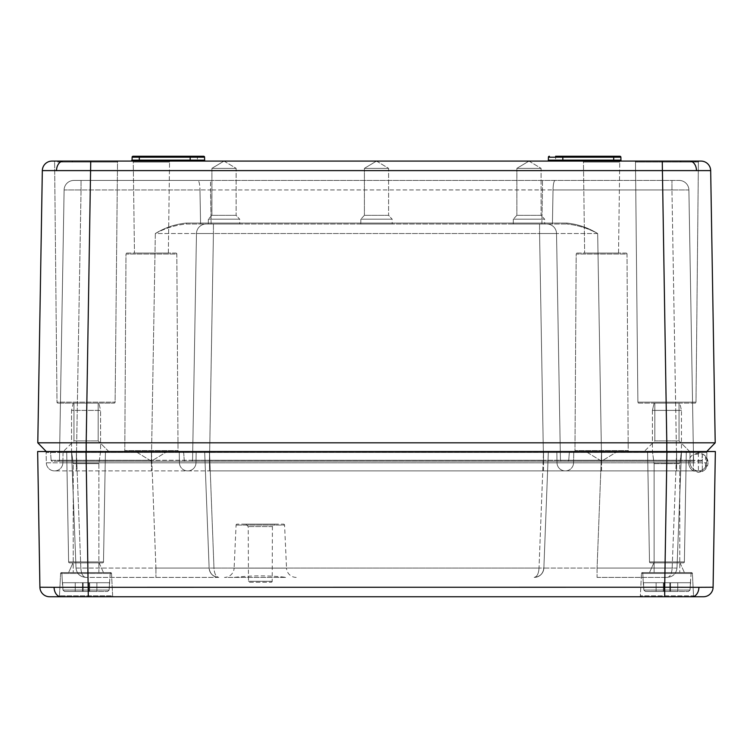 <?xml version="1.0" encoding="UTF-8"?>
<svg xmlns="http://www.w3.org/2000/svg" width="753" height="753" viewBox="0 0 753 753"><rect width="100%" height="100%" fill="white"/><g stroke="black" fill="none" stroke-linecap="round" stroke-linejoin="round"><path stroke-width="0.56" stroke-dasharray="3.77 2.82" d="M679.771 403.128L654.112 403.128L652.418 410.385L652.418 451.527L681.465 451.527L652.418 451.527L681.465 451.527L681.465 410.385L652.418 410.385L681.465 410.385L652.418 410.385L652.418 451.527L666.951 451.527L646.629 451.527L681.465 451.527L679.771 463.632L654.112 463.632L652.418 451.527L654.112 463.632L654.112 572.553L679.771 572.553L654.112 572.553L679.771 572.553L654.112 572.553L654.112 463.632L679.771 463.632L679.771 572.553L679.771 463.632L654.112 463.632L679.771 463.632L681.465 451.527L681.465 410.385L679.771 403.128L654.112 403.128L679.771 403.128L681.465 410.385L652.418 410.385L654.112 403.128L679.771 403.128M690.407 582.718L691.15 572.553L642.742 572.553L691.15 572.553L642.742 572.553L691.15 572.553L690.012 590.051L690.407 582.718L677.766 582.718L677.766 591.425L645.33 591.425L688.553 591.425L645.33 591.425L677.766 591.425L677.766 582.718L670.509 582.718L690.614 582.718L690.012 590.051L688.553 591.425L690.012 590.051L690.407 582.718L677.766 582.718L677.766 591.425L656.117 591.425L656.117 582.718L656.117 591.425L645.33 591.425L643.871 590.051L643.486 582.718L643.871 590.051L645.33 591.425L688.553 591.425L645.33 591.425L677.766 591.425L677.766 582.718L670.509 582.718L670.509 591.425L670.509 582.718L669.85 582.718L669.85 591.425L669.85 582.718L690.407 582.718M643.269 582.718L642.742 572.553L643.269 582.718L663.374 582.718L643.486 582.718L643.871 590.051L643.269 582.718M663.374 582.718L663.374 591.425L663.374 582.718L664.042 582.718L664.042 591.425L664.042 582.718L656.117 582.718L656.117 591.425L656.117 582.718L663.374 582.718L663.374 591.425L663.374 582.718L669.85 582.718L664.042 582.718L664.042 591.425L664.042 582.718L663.374 582.718M670.509 582.718L670.509 591.425L670.509 582.718L669.85 582.718L669.85 591.425L669.85 582.718L670.509 582.718M664.042 582.718L669.85 582.718L664.042 582.718M656.117 582.718L643.486 582.718L656.117 582.718M688.553 591.425L690.012 590.051L688.553 591.425M643.871 590.051L645.33 591.425L643.871 590.051L690.012 590.051L643.871 590.051M71.535 451.527L100.582 451.527L71.535 451.527L73.229 463.632L73.229 572.553L98.888 572.553L98.888 463.632L100.582 451.527L100.582 410.385L100.582 451.527L98.888 463.632L98.888 572.553L73.229 572.553L73.229 463.632L98.888 463.632L73.229 463.632L98.888 463.632L73.229 463.632L71.535 451.527L71.535 410.385L100.582 410.385L71.535 410.385L100.582 410.385L98.888 403.128L100.582 410.385L71.535 410.385L73.229 403.128L98.888 403.128L73.229 403.128L98.888 403.128L73.229 403.128L71.535 410.385L71.535 451.527L706.775 451.527L63.308 451.527L703.424 451.527A0.969 0.969 -90 0 0 702.455 452.431L676.627 452.431L702.455 452.431L701.862 460.318L676.627 460.318L701.862 460.318L702.455 452.431A0.969 0.969 0 0 1 703.424 451.527A0.969 0.969 0 0 0 702.455 452.431M109.514 582.718L110.258 572.553L61.85 572.553L110.258 572.553L61.85 572.553L110.258 572.553L109.129 590.051L109.514 582.718L96.883 582.718L96.883 591.425L64.447 591.425L107.67 591.425L64.447 591.425L96.883 591.425L96.883 582.718L89.626 582.718L109.731 582.718L109.129 590.051L107.67 591.425L109.129 590.051L109.514 582.718L96.883 582.718L96.883 591.425L75.234 591.425L75.234 582.718L75.234 591.425L64.447 591.425L62.988 590.051L62.593 582.718L62.988 590.051L64.447 591.425L107.67 591.425L64.447 591.425L96.883 591.425L96.883 582.718L89.626 582.718L89.626 591.425L89.626 582.718L88.958 582.718L88.958 591.425L88.958 582.718L109.514 582.718M62.386 582.718L61.85 572.553L62.386 582.718L82.491 582.718L62.593 582.718L62.988 590.051L62.386 582.718M82.491 582.718L82.491 591.425L82.491 582.718L83.15 582.718L83.15 591.425L83.15 582.718L75.234 582.718L75.234 591.425L75.234 582.718L82.491 582.718L82.491 591.425L82.491 582.718L88.958 582.718L83.15 582.718L83.15 591.425L83.15 582.718L82.491 582.718M693.344 470.945C690.35 468.987 688.797 466.229 688.675 462.662C688.797 466.229 690.35 468.987 693.344 470.945L702.314 471.5L705.505 469.204L708.046 462.662C707.858 466.728 705.947 469.674 702.314 471.5L698.398 472.347L693.344 470.945L693.344 454.388L698.398 452.986L702.314 453.824C705.947 455.659 707.858 458.605 708.046 462.662L705.505 456.13L702.314 453.824L693.344 454.388C690.35 456.337 688.797 459.095 688.675 462.662C688.797 459.095 690.35 456.337 693.344 454.388L693.344 470.945M705.505 456.13L705.505 469.204M702.314 453.824L702.314 471.5L702.314 453.824M698.398 452.986L698.398 472.347M66.706 452.478A0.969 0.969 0 0 0 65.746 451.527L106.371 451.527L65.746 451.527A0.969 0.969 0 0 1 66.706 452.478L105.401 452.478A0.969 0.969 0 0 1 106.371 451.527A0.969 0.969 0 0 0 105.401 452.478L66.706 452.478L105.401 452.478L66.706 452.478L68.617 561.917A0.969 0.969 0 0 0 69.587 562.868L102.53 562.868L69.587 562.868A0.969 0.969 0 0 1 68.617 561.917L66.706 452.478M103.5 561.917A0.969 0.969 0 0 1 102.53 562.868A0.969 0.969 0 0 0 103.5 561.917L105.401 452.478L103.5 561.917L68.617 561.917L103.5 561.917M249.431 582.229L271.221 582.229L249.431 582.229A0.969 0.969 0 0 1 248.462 581.269L248.236 526.573L245.798 524.144L274.845 524.144L245.798 524.144M271.221 582.229A0.969 0.969 0 0 0 272.191 581.269L272.417 526.573L274.845 524.144M647.599 452.478A0.969 0.969 0 0 0 646.629 451.527L687.254 451.527L646.629 451.527A0.969 0.969 0 0 1 647.599 452.478L686.294 452.478A0.969 0.969 0 0 1 687.254 451.527A0.969 0.969 0 0 0 686.294 452.478L647.599 452.478L686.294 452.478L647.599 452.478L649.5 561.917A0.969 0.969 0 0 0 650.47 562.868L683.413 562.868L650.47 562.868A0.969 0.969 0 0 1 649.5 561.917L647.599 452.478M684.383 561.917A0.969 0.969 0 0 1 683.413 562.868A0.969 0.969 0 0 0 684.383 561.917L686.294 452.478L684.383 561.917L649.5 561.917L684.383 561.917M110.55 572.553A0.969 0.969 0 0 1 111.519 573.466L112.639 595.83L59.478 595.83L112.639 595.83A0.969 0.969 0 0 0 113.599 596.753A0.969 0.969 0 0 1 112.639 595.83L111.519 573.466L60.598 573.466L59.478 595.83A0.969 0.969 0 0 1 58.508 596.753A0.969 0.969 0 0 0 59.478 595.83L60.598 573.466L111.519 573.466A0.969 0.969 0 0 0 110.55 572.553L61.567 572.553A0.969 0.969 0 0 0 60.598 573.466A0.969 0.969 0 0 1 61.567 572.553L110.55 572.553M698.916 587.302A9.685 6.843 -90 0 1 692.063 596.753L703.406 596.753A9.685 9.685 0 0 0 713.091 587.236L39.909 587.236A9.685 9.685 0 0 0 49.594 596.753L58.508 596.753M52.013 161.086A9.685 9.685 0 0 0 42.328 170.611L37.791 442.82L46.225 451.527L86.2 451.527L88.308 596.753L639.401 596.753A0.969 0.969 0 0 0 640.361 595.83L641.481 573.466L692.402 573.466L641.481 573.466A0.969 0.969 0 0 1 642.45 572.553A0.969 0.969 0 0 0 641.481 573.466L692.402 573.466A0.969 0.969 0 0 0 691.433 572.553L642.45 572.553L691.433 572.553A0.969 0.969 0 0 1 692.402 573.466L693.522 595.83L640.361 595.83L693.522 595.83A0.969 0.969 0 0 0 694.492 596.753A0.969 0.969 0 0 1 693.522 595.83L692.402 573.466L641.481 573.466L640.361 595.83A0.969 0.969 0 0 1 639.401 596.753L694.492 596.753M237.044 524.144A0.969 0.969 0 0 0 236.075 525.067L234.117 568.148L286.526 568.148L284.568 525.067L236.075 525.067L284.568 525.067A0.969 0.969 0 0 0 283.599 524.144L237.044 524.144L283.599 524.144M296.202 577.391A9.685 9.685 0 0 1 286.526 568.148L234.117 568.148A9.685 9.685 0 0 1 224.45 577.391L234.183 577.391C251.606 575.377 269.037 575.377 286.469 577.391L224.45 577.391M272.417 526.573L248.236 526.573L272.417 526.573M680.015 562.868L684.373 572.553L649.519 572.553L684.373 572.553L649.519 572.553L684.373 572.553L680.015 562.868L653.877 562.868L649.519 572.553L653.877 562.868L680.015 562.868M99.123 562.868L103.481 572.553L68.627 572.553L103.481 572.553L68.627 572.553L103.481 572.553L99.123 562.868L72.985 562.868L68.627 572.553L72.985 562.868L99.123 562.868M167.138 451.527L135.672 451.527L167.138 451.527L135.672 451.527L167.138 451.527L151.409 461.175L135.672 451.527L151.409 461.175L167.138 451.527M617.328 451.527L585.862 451.527L617.328 451.527L585.862 451.527L617.328 451.527L601.591 461.175L585.862 451.527L601.591 461.175L617.328 451.527M234.183 577.391L286.469 577.391M218.812 577.391L85.691 577.391L218.812 577.391C215.979 576.826 214.36 573.73 213.974 568.082L209.136 568.082L213.974 568.082C214.36 573.73 215.979 576.826 218.812 577.391L218.812 577.391C213.137 576.826 209.918 573.73 209.136 568.082L204.694 452.459L209.136 568.082L204.694 452.459L151.485 452.459L204.694 452.459L209.136 568.082L155.927 568.082L209.136 568.082A9.685 9.685 0 0 0 218.812 577.391A9.685 9.685 0 0 1 209.136 568.082C209.918 573.73 213.137 576.826 218.812 577.391A9.685 9.685 0 0 1 209.136 568.082M597.073 577.391L667.309 577.391L597.073 577.391L597.073 568.082L543.864 568.082L548.306 452.459L543.864 568.082L676.985 568.082L672.147 568.082L676.589 452.459L548.306 452.459L543.864 568.082L539.026 568.082L543.864 568.082L548.306 452.459L601.515 452.459L597.073 568.082L601.515 452.459L676.589 452.459L672.147 568.082L597.073 568.082L597.073 577.391M51.138 460.318L50.545 452.431A0.969 0.969 -4.3 0 0 49.576 451.527L76.373 451.527L49.576 451.527A0.969 0.969 42.9 0 1 50.545 452.431L76.373 452.431L50.545 452.431L51.138 460.318L76.373 460.318L51.138 460.318A0.969 0.969 -94 0 0 52.098 461.213L76.373 461.213L52.098 461.213A0.969 0.969 0 0 1 51.138 460.318A0.969 0.969 0 0 0 52.098 461.213M86.049 451.527L37.65 451.527L39.909 587.236M713.091 587.236L715.35 451.527L666.951 451.527L664.692 596.753M698.455 470.898A8.227 8.227 90 0 0 706.681 462.813A8.227 8.227 90 0 1 698.455 470.898L209.494 470.898L698.455 470.898A8.227 8.227 90 0 0 706.681 462.813L676.627 462.813L706.681 462.813L706.86 452.478L676.627 452.478L706.86 452.478A0.969 0.969 136 0 1 707.829 451.527A0.969 0.969 -179 0 0 706.86 452.478A0.969 0.969 -179 0 1 707.829 451.527M565.334 470.898A8.227 8.227 -90 0 0 573.56 462.813A8.227 8.227 90 0 1 565.334 470.898A8.227 8.227 0 0 0 573.56 462.813A8.227 8.227 -90 0 1 565.334 470.898A8.227 8.227 90 0 0 573.56 462.813L543.506 462.813L601.553 462.813L573.56 462.813L573.739 452.478L601.553 452.478L543.506 452.478L573.739 452.478A0.969 0.969 136 0 1 574.708 451.527A0.969 0.969 90 0 0 573.739 452.478A0.969 0.969 1 0 1 574.708 451.527A0.969 0.969 0 0 0 573.739 452.478A0.969 0.969 1 0 1 574.708 451.527M573.56 462.813L573.739 452.478M209.494 462.813L179.44 462.813L179.261 452.478L209.494 452.478L179.261 452.478A0.969 0.969 44 0 0 178.292 451.527A0.969 0.969 90 0 1 179.261 452.478A0.969 0.969 179 0 0 178.292 451.527A0.969 0.969 0 0 1 179.261 452.478A0.969 0.969 179 0 0 178.292 451.527A0.969 0.969 0 0 1 179.261 452.478L179.44 462.813L151.447 462.813L179.44 462.813L179.261 452.478L179.44 462.813L209.494 462.813L195.987 462.813L209.494 462.813L209.494 452.478L151.447 452.478L556.834 452.478L209.494 452.478L543.506 452.478L209.494 452.478L209.494 451.527L76.373 451.527L543.506 451.527L209.494 451.527L209.494 462.813L601.553 462.813L557.013 462.813L556.834 452.478L601.553 452.478L556.834 452.478A0.969 0.969 89 0 0 555.865 451.527A0.969 0.969 0 0 1 556.834 452.478A0.969 0.969 0 0 0 555.865 451.527A0.969 0.969 90 0 1 556.834 452.478L557.013 462.813L543.506 462.813L543.506 451.527L570.303 451.527L543.506 451.527L543.506 462.813L209.494 462.813L209.494 452.478L209.494 462.813L543.506 462.813L543.506 452.478L543.506 462.813L209.494 462.813L209.494 470.898L54.545 470.898L543.506 470.898L209.494 470.898L209.494 462.813M76.373 462.813L46.319 462.813L46.14 452.478L76.373 452.478L46.14 452.478L46.319 462.813L76.373 462.813L62.866 462.813L76.373 462.813L76.373 452.478L63.045 452.478L151.447 452.478L76.373 452.478L151.447 452.478L76.373 452.478L76.373 451.527L76.373 462.813L195.987 462.813L196.166 452.478A0.969 0.969 91 0 1 197.135 451.527A0.969 0.969 0 0 0 196.166 452.478A0.969 0.969 0 0 1 197.135 451.527A0.969 0.969 90 0 0 196.166 452.478A0.969 0.969 0 0 1 197.135 451.527A0.969 0.969 90 0 0 196.166 452.478L195.987 462.813L151.447 462.813L151.447 451.527L151.447 462.813L76.373 462.813L76.373 452.478L76.373 462.813L151.447 462.813L151.447 452.478L151.447 462.813L76.373 462.813L76.373 470.898L76.373 462.813M706.681 462.813L706.86 452.478M676.627 462.813L690.134 462.813L689.955 452.478L676.627 452.478L689.955 452.478L690.134 462.813L676.627 462.813L676.627 452.478L601.553 452.478L676.627 452.478L601.553 452.478L676.627 452.478L676.627 451.527L570.303 451.527L676.627 451.527L676.627 462.813L601.553 462.813L601.553 451.527L601.553 462.813L676.627 462.813L676.627 452.478L676.627 462.813L601.553 462.813L601.553 452.478L601.553 462.813L676.627 462.813L676.627 470.898L676.627 462.813M54.64 470.898A8.227 8.227 0 0 0 62.866 462.813A8.227 8.227 0 0 1 54.64 470.898A8.227 8.227 90 0 0 62.866 462.813L63.045 452.478A0.969 0.969 -89 0 1 64.014 451.527A0.969 0.969 0 0 0 63.045 452.478A0.969 0.969 0 0 1 64.014 451.527M62.866 462.813L63.045 452.478M195.987 462.813L196.166 452.478L195.987 462.813A8.227 8.227 90 0 1 187.761 470.898A8.227 8.227 0 0 0 195.987 462.813A8.227 8.227 -90 0 1 187.761 470.898A8.227 8.227 0 0 0 195.987 462.813A8.227 8.227 0 0 1 187.761 470.898A8.227 8.227 0 0 0 195.987 462.813M557.013 462.813L556.834 452.478L557.013 462.813A8.227 8.227 -135.5 0 0 565.239 470.898A8.227 8.227 -1 0 1 557.013 462.813A8.227 8.227 44.5 0 0 565.239 470.898A8.227 8.227 179 0 1 557.013 462.813A8.227 8.227 -1 0 0 565.239 470.898M681.427 452.459L676.985 568.082L681.427 452.459L676.589 452.459L681.427 452.459A0.969 0.969 0 0 1 682.397 451.527L676.589 451.527L682.397 451.527A0.969 0.969 0 0 0 681.427 452.459A0.969 0.969 0 0 1 682.397 451.527M76.015 568.082L80.853 568.082L76.015 568.082L71.573 452.459L76.015 568.082C76.797 573.73 80.025 576.826 85.691 577.391C82.858 576.826 81.249 573.73 80.853 568.082C81.249 573.73 82.858 576.826 85.691 577.391C80.025 576.826 76.797 573.73 76.015 568.082M549.276 451.527L70.603 451.527L549.276 451.527A0.969 0.969 0 0 0 548.306 452.459L209.532 452.459L213.974 568.082L539.026 568.082C538.64 573.73 537.021 576.826 534.188 577.391L534.188 577.391C537.021 576.826 538.64 573.73 539.026 568.082L543.468 452.459L539.026 568.082L213.974 568.082L209.532 452.459L204.694 452.459A0.969 0.969 0 0 0 203.724 451.527A0.969 0.969 0 0 1 204.694 452.459A0.969 0.969 0 0 0 203.724 451.527A0.969 0.969 0 0 1 204.694 452.459L548.306 452.459A0.969 0.969 0 0 1 549.276 451.527A0.969 0.969 0 0 0 548.306 452.459A0.969 0.969 0 0 1 549.276 451.527A0.969 0.969 0 0 0 548.306 452.459A0.969 0.969 0 0 1 549.276 451.527M179.44 462.813A8.227 8.227 90 0 0 187.666 470.898A8.227 8.227 0 0 1 179.44 462.813A8.227 8.227 -90 0 0 187.666 470.898A8.227 8.227 0 0 1 179.44 462.813A8.227 8.227 0 0 0 187.666 470.898A8.227 8.227 0 0 1 179.44 462.813M46.319 462.813A8.227 8.227 90 0 0 54.545 470.898A8.227 8.227 0 0 1 46.319 462.813A8.227 8.227 0 0 0 54.545 470.898M690.134 462.813A8.227 8.227 -135.5 0 0 698.36 470.898A8.227 8.227 179 0 1 690.134 462.813A8.227 8.227 179 0 0 698.36 470.898M45.171 451.527A0.969 0.969 -90 0 1 46.14 452.478A0.969 0.969 0 0 0 45.171 451.527A0.969 0.969 0 0 1 46.14 452.478M688.986 451.527A0.969 0.969 0 0 1 689.955 452.478A0.969 0.969 -90 0 0 688.986 451.527A0.969 0.969 -90 0 1 689.955 452.478M71.573 452.459A0.969 0.969 0 0 0 70.603 451.527A0.969 0.969 0 0 1 71.573 452.459L76.411 452.459L80.853 568.082L155.927 568.082L151.485 452.459L71.573 452.459A0.969 0.969 0 0 0 70.603 451.527M534.188 577.391L534.188 577.391C539.863 576.826 543.082 573.73 543.864 568.082A9.685 9.685 0 0 1 534.188 577.391A9.685 9.685 0 0 0 543.864 568.082C543.082 573.73 539.863 576.826 534.188 577.391A9.685 9.685 0 0 0 543.864 568.082M667.309 577.391C670.142 576.826 671.751 573.73 672.147 568.082C671.751 573.73 670.142 576.826 667.309 577.391C672.975 576.826 676.203 573.73 676.985 568.082C676.203 573.73 672.975 576.826 667.309 577.391M654.837 440.882L654.837 403.128L679.046 403.128L654.837 403.128L679.046 403.128L654.837 403.128L654.837 440.882L679.046 440.882L679.046 403.128L679.046 440.882L689.692 451.527L644.192 451.527L689.692 451.527L644.192 451.527L689.692 451.527L679.046 440.882L654.837 440.882L679.046 440.882L654.837 440.882L644.192 451.527L654.837 440.882M73.954 440.882L73.954 403.128L98.163 403.128L73.954 403.128L98.163 403.128L73.954 403.128L73.954 440.882L98.163 440.882L98.163 403.128L98.163 440.882L108.808 451.527L63.308 451.527L108.808 451.527L63.308 451.527L108.808 451.527L98.163 440.882L73.954 440.882L98.163 440.882L73.954 440.882L63.308 451.527L73.954 440.882M224.036 161.086L236.122 168.352L236.122 215.32L211.913 215.32L208.374 219.179L239.661 219.179L239.746 224.018L208.289 224.018L239.746 224.018L208.289 224.018L239.746 224.018L239.661 219.179L208.374 219.179L239.661 219.179L208.374 219.179L208.289 224.018L208.374 219.179L211.913 215.32L236.122 215.32L211.913 215.32L236.122 215.32L239.661 219.179L236.122 215.32L236.122 168.352L211.913 168.352L236.122 168.352L211.913 168.352L211.913 215.32L211.913 168.352L236.122 168.352L224.036 161.086L211.913 168.352L223.999 161.086M376.519 161.086L388.604 168.352L388.604 215.32L364.396 215.32L360.856 219.179L392.144 219.179L392.228 224.018L360.772 224.018L392.228 224.018L360.772 224.018L392.228 224.018L392.144 219.179L360.856 219.179L392.144 219.179L360.856 219.179L360.772 224.018L360.856 219.179L364.396 215.32L388.604 215.32L364.396 215.32L388.604 215.32L392.144 219.179L388.604 215.32L388.604 168.352L364.396 168.352L388.604 168.352L364.396 168.352L364.396 215.32L364.396 168.352L388.604 168.352L376.519 161.086L364.396 168.352L376.481 161.086M529.001 161.086L541.087 168.352L541.087 215.32L516.878 215.32L513.339 219.179L544.626 219.179L544.711 224.018L513.254 224.018L544.711 224.018L513.254 224.018L544.711 224.018L544.626 219.179L513.339 219.179L544.626 219.179L513.339 219.179L513.254 224.018L513.339 219.179L516.878 215.32L541.087 215.32L516.878 215.32L541.087 215.32L544.626 219.179L541.087 215.32L541.087 168.352L516.878 168.352L541.087 168.352L516.878 168.352L516.878 215.32L516.878 168.352L541.087 168.352L529.001 161.086L516.878 168.352L528.964 161.086M583.453 162.046A0.969 0.969 0 0 0 582.483 161.086L620.698 161.086L582.483 161.086A0.969 0.969 0 0 1 583.453 162.046L619.738 162.046A0.969 0.969 0 0 1 620.698 161.086A0.969 0.969 0 0 0 619.738 162.046L583.453 162.046L619.738 162.046L583.453 162.046L584.648 253.064L583.453 162.046M133.262 162.046A0.969 0.969 0 0 0 132.302 161.086L170.517 161.086L132.302 161.086A0.969 0.969 0 0 1 133.262 162.046L169.547 162.046A0.969 0.969 0 0 1 170.517 161.086A0.969 0.969 0 0 0 169.547 162.046L133.262 162.046L169.547 162.046L133.262 162.046L134.467 253.064L133.262 162.046M626.044 253.064A0.969 0.969 0 0 1 627.014 254.025L628.209 450.567L574.972 450.567L628.209 450.567A0.969 0.969 0 0 0 629.179 451.527A0.969 0.969 0 0 1 628.209 450.567L627.014 254.025L576.177 254.025L574.972 450.567A0.969 0.969 0 0 1 574.002 451.527L629.179 451.527L574.002 451.527A0.969 0.969 0 0 0 574.972 450.567L576.177 254.025L627.014 254.025A0.969 0.969 0 0 0 626.044 253.064L577.146 253.064A0.969 0.969 0 0 0 576.177 254.025A0.969 0.969 0 0 1 577.146 253.064L626.044 253.064M175.854 253.064A0.969 0.969 0 0 1 176.823 254.025L178.028 450.567L124.791 450.567L178.028 450.567A0.969 0.969 0 0 0 178.998 451.527A0.969 0.969 0 0 1 178.028 450.567L176.823 254.025L125.986 254.025L124.791 450.567A0.969 0.969 0 0 1 123.821 451.527L178.998 451.527L123.821 451.527A0.969 0.969 0 0 0 124.791 450.567L125.986 254.025L176.823 254.025A0.969 0.969 0 0 0 175.854 253.064L126.956 253.064A0.969 0.969 0 0 0 125.986 254.025A0.969 0.969 0 0 1 126.956 253.064L175.854 253.064M699.368 161.086A0.969 0.969 0 0 0 698.398 162.046L695.32 162.046L698.398 162.046A0.969 0.969 0 0 1 699.368 161.086L634.515 161.086A0.969 0.969 0 0 1 635.485 162.046L698.398 162.046L695.998 402.168L698.398 162.046L635.485 162.046L637.885 402.168A0.969 0.969 0 0 0 638.855 403.128L695.028 403.128A0.969 0.969 0 0 0 695.998 402.168A0.969 0.969 0 0 1 695.028 403.128L638.855 403.128A0.969 0.969 0 0 1 637.885 402.168L695.998 402.168L637.885 402.168L695.998 402.168L637.885 402.168L635.485 162.046A0.969 0.969 0 0 0 634.515 161.086L696.186 161.086A0.969 0.875 -90 0 0 695.32 162.046L680.524 162.046L695.32 162.046A0.969 0.875 -90 0 1 696.186 161.086L53.632 161.086L118.485 161.086L72.062 161.086L72.476 162.046L57.68 162.046L72.476 162.046L72.062 161.086L53.632 161.086A0.969 0.969 0 0 1 54.602 162.046A0.969 0.969 0 0 0 53.632 161.086M117.515 162.046A0.969 0.969 0 0 1 118.485 161.086A0.969 0.969 0 0 0 117.515 162.046L57.68 162.046A0.969 0.875 90 0 0 56.814 161.086A0.969 0.875 90 0 1 57.68 162.046L117.515 162.046L72.476 162.046L117.515 162.046L115.115 402.168A0.969 0.969 0 0 1 114.145 403.128L57.972 403.128L114.145 403.128A0.969 0.969 0 0 0 115.115 402.168L117.515 162.046M57.002 402.168A0.969 0.969 0 0 0 57.972 403.128A0.969 0.969 0 0 1 57.002 402.168L54.602 162.046L57.002 402.168L115.115 402.168L57.002 402.168M621.912 161.086A0.969 0.969 0 0 1 620.943 160.135L562.849 160.135L563.818 161.086L547.393 161.086L621.912 161.086L563.818 161.086A0.969 0.969 0 0 1 562.849 160.135L548.363 160.135A0.969 0.969 0 0 1 547.393 161.086M42.328 170.611L710.672 170.611L715.209 442.82L37.791 442.82L46.225 451.527L37.791 442.82M618.533 253.064L619.738 162.046L618.533 253.064L584.648 253.064L618.533 253.064M168.352 253.064L169.547 162.046L168.352 253.064L134.467 253.064L168.352 253.064M189.182 161.086L131.088 161.086L189.182 161.086A0.969 0.969 0 0 0 190.151 160.135L189.182 161.086M700.902 461.213L76.373 461.213L700.902 461.213A0.969 0.969 0 0 0 701.862 460.318A0.969 0.969 -90 0 1 700.902 461.213A0.969 0.969 -90 0 0 701.862 460.318M209.513 461.213L694.52 461.213L58.48 461.213L209.513 461.213L209.513 460.262L192.57 460.262L196.477 233.534L192.57 460.262L196.477 233.534L192.57 460.262L209.513 460.262L213.419 233.534L196.477 233.534L556.523 233.534L560.43 460.262L556.523 233.534L560.43 460.262L556.523 233.534L539.581 233.534L543.487 460.262L560.43 460.262L209.513 460.262L543.487 460.262L539.581 233.534L213.419 233.534L209.513 461.213M210.529 180.447L679.206 180.447L73.794 180.447L210.529 180.447L210.529 189.963L199.978 189.907L210.529 189.963L211.104 223.067L200.552 223.076L199.978 189.963L200.552 223.076L552.448 223.076L553.022 189.963L552.448 223.076L541.896 223.067L542.471 189.963L553.022 189.907L210.529 189.963L542.471 189.963L541.896 223.067L211.104 223.067L210.529 180.447L197.954 180.447C199.103 180.955 199.78 184.108 199.978 189.907L199.978 189.907C199.78 184.108 199.103 180.955 197.954 180.447L210.529 180.447M186.236 223.067C175.185 224.187 164.888 227.679 155.334 233.534C164.888 227.679 175.195 224.187 186.236 223.067L186.236 224.018L566.764 224.018L186.236 224.018C175.383 225.081 165.086 228.253 155.334 233.534L196.477 233.534L155.334 233.534C165.086 228.253 175.383 225.081 186.236 224.018L186.236 223.067L200.552 223.067L200.769 224.018L200.552 223.076L186.236 223.067M597.666 233.534C588.112 227.679 577.805 224.187 566.764 223.067C577.815 224.187 588.112 227.679 597.666 233.534L556.523 233.534L597.666 233.534C587.914 228.253 577.617 225.081 566.764 224.018C577.617 225.081 587.914 228.253 597.666 233.534L601.572 460.262L560.43 460.262L601.572 460.262L597.666 233.534M688.891 189.963L693.551 460.262L688.891 189.963L671.949 189.963L688.891 189.963A9.685 9.685 0 0 0 679.206 180.447A9.685 9.685 0 0 1 688.891 189.963A9.685 9.685 0 0 0 679.206 180.447M64.109 189.963L59.449 460.262L64.109 189.963L81.051 189.963L64.109 189.963A9.685 9.685 0 0 1 73.794 180.447A9.685 9.685 0 0 0 64.109 189.963A9.685 9.685 0 0 1 73.794 180.447M570.303 451.527A0.969 0.969 0 0 0 569.334 452.431A0.969 0.969 0 0 1 570.303 451.527A0.969 0.969 0 0 0 569.334 452.431A0.969 0.969 -42.9 0 1 570.303 451.527A0.969 0.969 -90 0 0 569.334 452.431L676.627 452.431L676.627 461.213L676.608 460.262L693.551 460.262L601.572 460.262L676.608 460.262L671.949 189.963L676.608 461.213L676.627 460.318L568.741 460.318L676.627 460.318L676.627 452.431L569.334 452.431L568.741 460.318L543.506 460.318L568.741 460.318A0.969 0.969 94 0 1 567.781 461.213A0.969 0.969 0 0 0 568.741 460.318A0.969 0.969 0 0 1 567.781 461.213A0.969 0.969 90 0 0 568.741 460.318A0.969 0.969 0 0 1 567.781 461.213M59.449 460.262L76.392 460.262L59.449 460.262A0.969 0.969 0 0 1 58.48 461.213A0.969 0.969 0 0 0 59.449 460.262A0.969 0.969 0 0 1 58.48 461.213M192.57 460.262L151.428 460.262L192.57 460.262A0.969 0.969 0 0 1 191.601 461.213A0.969 0.969 0 0 0 192.57 460.262A0.969 0.969 0 0 1 191.601 461.213A0.969 0.969 0 0 0 192.57 460.262M552.448 223.076L552.231 224.018L552.448 223.076L566.764 223.067L566.764 224.018L566.764 223.067L552.448 223.067M569.334 452.431L568.741 460.318M209.494 460.318L543.506 460.318L209.494 460.318L209.494 461.213L209.494 452.431L183.666 452.431L543.506 452.431L543.506 461.213L543.506 452.431L209.494 452.431L209.494 460.318M183.666 452.431L184.259 460.318A0.969 0.969 86 0 0 185.219 461.213A0.969 0.969 0 0 1 184.259 460.318A0.969 0.969 0 0 0 185.219 461.213A0.969 0.969 90 0 1 184.259 460.318L183.666 452.431L151.409 452.431L183.666 452.431L184.259 460.318L183.666 452.431A0.969 0.969 175.7 0 0 182.697 451.527A0.969 0.969 0 0 1 183.666 452.431A0.969 0.969 -137.1 0 0 182.697 451.527A0.969 0.969 -4.3 0 1 183.666 452.431M86.2 451.527L666.8 451.527L86.2 451.527L90.737 161.086M555.61 156.248L555.61 157.198L555.61 156.248L613.695 156.248L613.695 157.198L613.695 156.248L613.695 157.198L555.61 157.198L555.61 160.135L555.61 157.198L548.41 157.198A0.969 0.969 0 0 1 549.379 156.248A0.969 0.969 0 0 0 548.41 157.198L562.802 157.198A0.969 0.969 0 0 0 561.832 156.248L613.695 156.248L561.832 156.248L562.802 157.198L620.886 157.198L548.41 157.198L548.363 160.135L613.695 160.135L548.363 160.135L548.41 157.198L548.363 160.135M562.802 157.198L562.849 160.135A0.969 0.969 0 0 0 563.818 161.086M204.59 157.198L204.637 160.135L197.39 160.135L197.39 161.086L197.39 157.198L139.305 157.198L139.305 160.135L197.39 160.135L132.057 160.135L132.114 157.198L190.198 157.198L191.168 156.248A0.969 0.969 0 0 0 190.198 157.198L204.59 157.198L204.637 160.135L197.39 160.135L197.39 157.198L204.59 157.198L197.39 157.198L197.39 156.248L139.305 156.248L139.305 157.198L197.39 157.198L197.39 156.248L139.305 156.248L203.621 156.248A0.969 0.969 0 0 1 204.59 157.198L204.637 160.135A0.969 0.969 0 0 0 205.607 161.086M190.198 157.198L190.151 160.135L190.198 157.198L190.151 160.135L132.057 160.135L139.305 160.135L139.305 161.086L139.305 157.198L139.305 161.086M715.209 442.82L706.775 451.527L715.209 442.82M700.987 161.086A9.685 9.685 0 0 1 710.672 170.611A9.685 9.685 0 0 0 700.987 161.086M206.162 224.018A9.685 9.685 0 0 0 196.477 233.534A9.685 9.685 0 0 1 206.162 224.018A9.685 9.685 0 0 0 196.477 233.534A9.685 9.685 0 0 1 206.162 224.018M546.838 224.018A9.685 9.685 0 0 1 556.523 233.534A9.685 9.685 0 0 0 546.838 224.018A9.685 9.685 0 0 1 556.523 233.534A9.685 9.685 0 0 0 546.838 224.018A9.685 9.685 0 0 1 556.523 233.534A9.685 9.685 0 0 0 546.838 224.018M555.046 180.447C553.897 180.955 553.22 184.108 553.022 189.907C553.22 184.108 553.897 180.955 555.046 180.447L542.471 180.447L542.471 189.963L542.471 180.447M560.43 460.262A0.969 0.969 0 0 0 561.399 461.213A0.969 0.969 0 0 1 560.43 460.262A0.969 0.969 0 0 0 561.399 461.213A0.969 0.969 0 0 1 560.43 460.262A0.969 0.969 0 0 0 561.399 461.213A0.969 0.969 0 0 1 560.43 460.262M693.551 460.262A0.969 0.969 0 0 0 694.52 461.213A0.969 0.969 0 0 1 693.551 460.262A0.969 0.969 0 0 0 694.52 461.213M98.888 572.553L73.229 572.553L98.888 572.553M89.626 582.718L89.626 591.425L89.626 582.718L88.958 582.718L88.958 591.425L88.958 582.718L89.626 582.718M83.15 582.718L88.958 582.718L83.15 582.718M75.234 582.718L62.593 582.718L75.234 582.718M107.67 591.425L109.129 590.051L107.67 591.425M62.988 590.051L64.447 591.425L62.988 590.051L109.129 590.051L62.988 590.051M248.462 581.269L272.191 581.269L248.462 581.269M54.084 587.302A9.685 6.843 -90 0 0 60.937 596.753M80.853 568.082L76.411 452.459L151.485 452.459L155.927 568.082L80.853 568.082M543.506 470.898L543.506 462.813L543.506 470.898M151.447 462.813L151.447 470.898L151.447 462.813M601.553 470.898L601.553 462.813L601.553 470.898M209.494 451.527L209.494 452.478M555.865 451.527A0.969 0.969 90 0 1 556.834 452.478M209.532 451.527L209.532 452.459L209.532 451.527M543.468 451.527L543.468 452.459L543.468 451.527M204.694 452.459A0.969 0.969 0 0 0 203.724 451.527A0.969 0.969 0 0 1 204.694 452.459M151.485 452.459L151.485 451.527L151.485 452.459M76.411 452.459L76.411 451.527L76.411 452.459M601.515 451.527L601.515 452.459L601.515 451.527M676.589 451.527L676.589 452.459L676.589 451.527M155.927 568.082L155.927 577.391L155.927 568.082M680.524 162.046L680.938 161.086L680.524 162.046M613.695 161.086L613.695 157.198L613.695 160.135L613.695 157.198L620.886 157.198L620.943 160.135M63.101 161.095A9.685 6.843 -90 0 0 56.513 170.545M689.899 161.095A9.685 6.843 -90 0 1 696.487 170.545M662.264 161.086L666.8 451.527M155.334 233.534L151.428 460.262L76.392 460.262L81.051 189.963L199.978 189.963L81.051 189.963L76.392 460.262L151.428 460.262L155.334 233.534M553.022 189.963L671.949 189.963L553.022 189.963M601.591 452.431L601.591 461.213L601.591 452.431M151.409 452.431L151.409 460.318L76.373 460.318L151.409 460.318L151.409 461.213L151.409 452.431L76.373 452.431L76.373 461.213L76.373 452.431L151.409 452.431L151.409 451.527L151.409 452.431M204.637 160.135L190.151 160.135M213.419 224.018L213.419 233.534L213.419 224.018M539.581 224.018L539.581 233.534L539.581 224.018M81.051 180.447L81.051 189.963L81.051 180.447M671.949 189.963L671.949 180.447L671.949 189.963M211.104 223.067L211.104 224.018L211.104 223.067M541.896 223.067L541.896 224.018L541.896 223.067M139.305 157.198L139.305 156.248L139.305 157.198M555.61 161.086L555.61 160.135L555.61 161.086M76.373 452.431L76.373 451.527L76.373 452.431M543.506 451.527L543.506 452.431L543.506 451.527M50.545 452.431A0.969 0.969 -4.3 0 0 49.576 451.527M676.627 451.527L676.627 452.431L676.627 451.527M543.487 460.262L543.487 461.213L543.487 460.262M151.428 461.213L151.428 460.262L151.428 461.213M601.572 460.262L601.572 461.213L601.572 460.262M132.114 157.198L133.083 156.248L132.114 157.198M620.886 157.198L619.917 156.248L620.886 157.198"/><path stroke-width="1.13" d="M58.508 596.753L88.308 596.753L58.508 596.753L88.308 596.753L86.049 451.527L37.65 451.527L39.909 587.236L54.084 587.302L664.692 587.236L666.951 451.527L687.254 451.527L71.535 451.527M694.492 596.753L49.594 596.753A9.685 9.685 0 0 1 39.909 587.236A9.685 9.685 0 0 0 49.594 596.753M698.916 587.302L713.091 587.236A9.685 9.685 0 0 1 703.406 596.753L692.063 596.753A9.685 6.843 90 0 0 698.916 587.302L664.692 587.236L664.692 596.753M703.424 451.527L666.8 451.527L666.8 442.82L715.209 442.82L706.775 451.527L715.209 442.82L710.672 170.611L42.328 170.611A9.685 9.685 0 0 1 52.013 161.086L699.368 161.086M63.308 451.527L45.171 451.527L63.308 451.527M666.951 451.527L715.35 451.527L713.091 587.236M710.672 170.611A9.685 9.685 0 0 0 700.987 161.086L689.899 161.095A9.685 6.843 90 0 1 696.487 170.545M555.61 156.248L561.832 156.248A0.969 0.969 0 0 1 562.802 157.198L562.849 160.135L613.695 160.135L613.695 157.198L620.886 157.198L619.917 156.248L613.695 156.248L619.917 156.248A0.969 0.969 0 0 1 620.886 157.198L620.943 160.135A0.969 0.969 0 0 0 621.912 161.086M204.59 157.198A0.969 0.969 0 0 0 203.621 156.248A0.969 0.969 0 0 1 204.59 157.198L190.198 157.198A0.969 0.969 0 0 1 191.168 156.248L190.198 157.198L132.114 157.198A0.969 0.969 0 0 1 133.083 156.248L203.621 156.248A0.969 0.969 0 0 1 204.59 157.198L204.637 160.135A0.969 0.969 0 0 0 205.607 161.086A0.969 0.969 0 0 1 204.637 160.135A0.969 0.969 0 0 0 205.607 161.086M53.632 161.086L52.013 161.086M700.987 161.086L689.899 161.095M132.133 157.038L132.057 160.135L204.637 160.135M37.791 442.82L46.225 451.527L37.791 442.82L86.2 442.82L86.2 451.527L46.225 451.527L37.791 442.82L42.328 170.611M90.737 161.086L86.2 442.82L666.8 442.82L662.264 161.086M562.802 157.198L613.695 157.198L613.695 156.248L561.832 156.248L562.802 157.198L548.41 157.198A0.969 0.969 0 0 1 549.379 156.248A0.969 0.969 0 0 0 548.41 157.198L548.363 160.135L562.849 160.135L563.818 161.086A0.969 0.969 0 0 1 562.849 160.135A0.969 0.969 0 0 0 563.818 161.086M190.198 157.198L190.151 160.135A0.969 0.969 0 0 1 189.182 161.086L190.151 160.135M139.305 161.086L139.305 156.248L133.083 156.248L132.114 157.198M547.393 161.086A0.969 0.969 0 0 0 548.363 160.135A0.969 0.969 0 0 1 547.393 161.086A0.969 0.969 0 0 0 548.363 160.135M548.41 157.198A0.969 0.969 0 0 1 549.379 156.248M54.084 587.302A9.685 6.843 90 0 0 60.937 596.753M209.494 452.478L209.494 451.527M620.943 160.135L613.695 160.135L613.695 161.086M63.101 161.095A9.685 6.843 90 0 0 56.513 170.545M132.057 160.135L131.088 161.086L132.057 160.135"/></g></svg>
